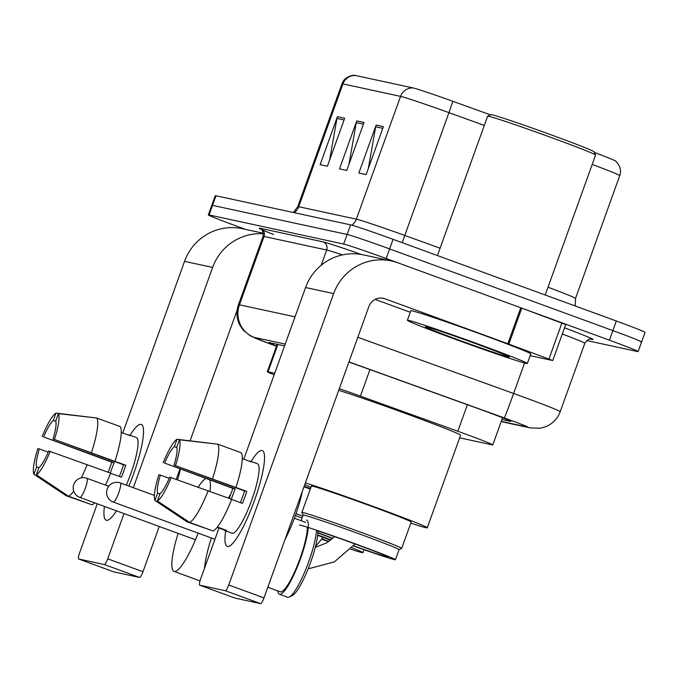 <?xml version="1.0" encoding="UTF-8"?>
<svg xmlns="http://www.w3.org/2000/svg" width="679" height="679" viewBox="0 0 679 679"><rect width="100%" height="100%" fill="white"/><g stroke="black" fill="none" stroke-linecap="round" stroke-linejoin="round"><path stroke-width="1.02" d="M274.715 373.238L268.044 371.795A38.253 1.002 -160.2 0 0 267.305 371.736A38.253 1.002 -160.2 0 0 274.138 374.825M459.641 437.836L492.054 444.847A38.253 1.002 -160.2 0 0 492.793 444.906A38.253 1.002 -160.2 0 0 457.833 431.258L360.422 396.129A38.253 1.002 -160.2 0 0 339.296 388.711M245.637 229.417L237.064 226.285A38.253 1.002 19.8 0 1 208.343 214.895A38.253 1.002 19.8 0 1 209.081 214.954L343.659 244.05A38.253 1.002 19.8 0 1 386.164 258.521L609.419 340.187A38.253 1.002 19.8 0 1 638.141 351.578A38.253 1.002 19.8 0 1 637.403 351.518L586.766 340.569M208.343 214.895L211.797 205.304A38.253 1.002 19.8 0 1 212.535 205.364L347.113 234.459A38.253 1.002 19.8 0 1 389.619 248.921L612.865 330.597A38.253 1.002 19.8 0 1 641.596 341.987A38.253 1.002 19.8 0 1 640.857 341.919M501.9 419.597L510.056 421.353A38.253 1.002 -160.2 0 0 510.795 421.413A38.253 1.002 -160.2 0 0 475.835 407.765L363.808 367.373A38.253 1.002 -160.2 0 0 348.879 362.085M284.56 345.883L269.546 342.632A38.253 1.002 -160.2 0 0 268.808 342.572A38.253 1.002 -160.2 0 0 276.565 346.027M641.596 341.987L645.05 332.387A38.253 1.002 19.8 0 0 616.32 321.006L393.073 239.331A38.253 1.002 19.8 0 0 350.568 224.868L215.99 195.773A38.253 1.002 19.8 0 0 215.251 195.705L211.797 205.304A38.253 1.002 19.8 0 1 212.535 205.364L347.113 234.459A38.253 1.002 19.8 0 1 389.619 248.921L612.865 330.597A38.253 1.002 19.8 0 1 641.596 341.987L638.141 351.578M413.163 87.956A12.748 12.511 102.2 0 0 400.559 96.367L342.946 83.916A51.001 1.333 -160.2 0 0 341.961 83.831C345 74.809 356.551 74.962 354.939 75.394A41.818 1.095 19.8 0 1 355.55 75.496L413.163 87.956A41.818 1.095 19.8 0 1 452.834 101.298L490.433 114.853M594.38 152.452A41.818 1.095 19.8 0 1 615.132 160.855C614.156 159.489 623.152 166.737 619.749 175.623A51.001 1.333 -160.2 0 0 592.215 164.428M344.669 118.282L327.397 166.245L320.132 164.683L337.404 116.712L344.669 118.282M383.389 126.65L366.125 174.622L358.86 173.052L376.132 125.08L383.389 126.65M364.029 122.466L346.757 170.437L339.5 168.867L356.764 120.896L364.029 122.466M348.972 164.293L356.314 122.619A10.202 10.007 -77.8 0 1 356.764 120.896M368.332 168.485L375.674 126.803A10.202 10.007 -77.8 0 1 376.132 125.08M329.604 160.108L336.945 118.426A10.202 10.007 -77.8 0 1 337.404 116.712M106.459 520.301A51.001 9.812 110.1 0 1 104.43 506.424A51.001 9.812 110.1 0 0 106.204 520.224A51.001 9.812 110.1 0 0 106.459 520.301A51.001 9.812 110.1 0 0 110.38 518.518A51.001 9.812 110.1 0 0 116.457 510.829A51.001 9.812 110.1 0 1 106.459 520.301M130.079 435.281A51.001 9.812 110.1 0 1 140.994 424.358A51.001 9.812 110.1 0 1 143.337 428.424A51.001 9.812 110.1 0 1 128.9 486.071A51.001 9.812 110.1 0 0 141.249 424.434A51.001 9.812 110.1 0 0 140.994 424.358A51.001 9.812 110.1 0 0 130.079 435.281M263.359 233.245L242.327 228.704A51.001 50.025 102.2 0 0 184.552 261.356L122.746 433.024M263.418 233.78A51.001 50.025 102.2 0 0 212.629 267.424L133.322 487.692M97.258 503.801L79.638 552.757A6.374 1.231 -69.9 0 0 78.654 559.004A6.374 1.231 -69.9 0 0 78.688 559.012L113.936 571.913A6.374 1.231 110.1 0 1 113.911 571.905A6.374 1.231 110.1 0 1 113.877 571.888M104.345 564.563A6.374 1.231 -69.9 0 0 107.715 558.825L142.963 571.726A6.374 1.231 110.1 0 1 139.594 577.456L104.345 564.563L78.688 559.012M124.002 513.587L107.715 558.825M139.594 577.456L113.936 571.913M142.963 571.726L159.251 526.48M176.251 479.264L179.927 469.053M190.112 440.756L237.158 310.099M38.907 467.763L36.607 466.923A25.496 4.906 110.1 0 1 39.331 448.938L48.192 452.18M95.272 417.831L55.984 413.104L53.327 420.479A25.496 4.906 110.1 0 0 43.651 436.953L114.148 462.739A25.496 4.906 -69.9 0 0 110.354 473.042M53.327 420.479L55.865 421.404M136.241 437.556A36.972 7.113 110.1 0 1 136.428 437.607A36.972 7.113 110.1 0 1 126.277 485.112M128.263 435.044A36.972 7.113 110.1 0 1 129.197 434.976A36.972 7.113 110.1 0 1 129.375 435.027A36.972 7.113 110.1 0 1 130.215 435.757L121.252 432.472M110.609 473.28L121.431 477.244A36.972 7.113 110.1 0 0 125.751 465.251L53.021 438.974L123.519 464.767A25.496 4.906 -69.9 0 1 119.326 476.471M180.427 469.231A43.346 8.343 110.1 0 1 177.542 479.73M43.651 436.953L111.916 462.263A36.972 7.113 110.1 0 0 108.25 472.27M53.021 438.974A25.496 4.906 110.1 0 0 55.746 420.997L58.402 413.621L96.715 418.001L120.217 426.599A42.073 8.097 110.1 0 1 114.98 461.16M50.195 451.289A33.152 6.383 110.1 0 1 36.369 474.816L39.026 467.441A25.496 4.906 110.1 0 0 48.701 450.966L110.66 473.153A42.073 8.097 110.1 0 1 105.508 485.095M94.653 502.85A42.073 8.097 110.1 0 1 92.055 504.828L68.554 496.23L36.369 474.816M96.715 418.001A42.073 8.097 110.1 0 1 91.478 452.562M87.158 464.555A42.073 8.097 110.1 0 1 81.353 477.863M73.714 491.138A42.073 8.097 110.1 0 1 68.554 496.23M42.157 436.631A33.152 6.383 110.1 0 1 55.984 413.104M58.402 413.621A33.152 6.383 110.1 0 1 54.507 439.296M36.607 466.923L33.95 474.298L66.135 495.712L89.747 503.988M33.95 474.298A33.152 6.383 110.1 0 1 37.837 448.624L39.331 448.938M114.148 462.739L111.916 462.263M125.751 465.251L123.519 464.767M317.696 534.967A51.001 1.333 19.8 0 1 324.613 537.479A51.001 1.333 19.8 0 1 331.004 539.83M352.002 547.826A51.001 1.333 19.8 0 1 362.917 552.664A51.001 1.333 19.8 0 1 350.763 549.218M328.534 541.638A51.001 1.333 19.8 0 1 321.744 539.245M317.645 535.366A36.08 0.942 19.8 0 1 321.778 536.868A36.08 0.942 19.8 0 1 330.614 540.136M304.141 486.351A70.124 1.833 19.8 0 1 310.481 488.566M328.959 541.35A36.08 0.942 19.8 0 1 321.982 538.905M310.32 489.016A52.911 1.383 -160.2 0 0 303.971 486.826M295.34 515.582A51.001 1.333 19.8 0 1 302.079 517.916M295.993 513.731A52.911 1.383 19.8 0 1 302.741 516.065M198.166 533.134A49.728 9.574 110.1 0 1 174.036 571.395A49.728 9.574 110.1 0 1 178.093 533.371M198.217 487.149A49.728 9.574 110.1 0 1 205.576 478.559M209.853 480.129A49.728 9.574 110.1 0 1 209.947 491.367M353.513 546.009A51.001 1.333 -160.2 0 0 395.45 559.7L399.074 549.625A51.001 1.333 -160.2 0 0 360.77 534.441A51.001 1.333 -160.2 0 0 303.106 515.072L301.077 520.691M395.45 559.7A51.001 1.333 -160.2 0 0 357.146 544.516A51.001 1.333 -160.2 0 0 299.473 525.147M399.065 549.642L401.654 548.42A53.038 1.392 -160.2 0 0 401.679 548.394A53.038 1.392 -160.2 0 0 361.848 532.608A53.038 1.392 -160.2 0 0 301.875 512.458A53.038 1.392 -160.2 0 0 301.883 512.501L303.097 515.089M401.679 548.394L411.177 522.015A53.038 1.392 -160.2 0 0 371.345 506.22A53.038 1.392 -160.2 0 0 311.372 486.079L301.875 512.458M305.389 482.905A70.124 1.833 19.8 0 1 374.587 506.924A70.124 1.833 19.8 0 1 427.252 527.804A70.124 1.833 19.8 0 1 410.77 523.144M338.711 390.323A70.124 1.833 19.8 0 1 407.918 414.343A70.124 1.833 19.8 0 1 460.583 435.222L427.252 527.804M353.649 545.84A43.346 1.137 -160.2 0 0 388.244 557.103A43.346 1.137 -160.2 0 0 355.694 544.202A43.346 1.137 -160.2 0 0 316.473 530.486M317.874 532.608A43.346 1.137 -160.2 0 0 332.837 538.286M310.965 487.208A70.124 1.833 19.8 0 1 304.735 484.713M317.865 532.888A51.001 1.333 -160.2 0 0 332.659 538.447M204.489 568.289A49.728 9.574 110.1 0 1 211.39 537.972M317.899 530.953A36.972 7.113 110.1 0 1 310.575 562.484A36.972 7.113 110.1 0 1 292.403 595.491L289.288 597.011A39.526 7.605 110.1 0 1 287.624 597.223L279.4 594.21A39.526 7.605 110.1 0 1 277.753 590.9M316.49 530.197A39.526 7.605 110.1 0 1 308.707 561.728A39.526 7.605 110.1 0 1 289.288 597.011M267.815 587.259L280.274 591.816A36.972 7.113 -69.9 0 0 299.999 558.613A36.972 7.113 -69.9 0 0 307.332 527.21M306.56 519.978A39.526 7.605 110.1 0 1 300.483 558.715A39.526 7.605 110.1 0 1 279.4 594.21M228.365 498.106A49.728 9.574 110.1 0 1 230.767 494.151M227.473 546.459A51.001 9.812 110.1 0 1 225.691 530.893A51.001 9.812 110.1 0 0 227.227 546.391A51.001 9.812 110.1 0 0 227.473 546.459A51.001 9.812 110.1 0 0 231.395 544.685A51.001 9.812 110.1 0 0 253.963 501.866A51.001 9.812 110.1 0 0 264.36 454.591A51.001 9.812 110.1 0 0 262.018 450.525A51.001 9.812 110.1 0 1 262.272 450.601A51.001 9.812 110.1 0 1 254.201 501.229A51.001 9.812 110.1 0 1 227.473 546.459M251.103 461.448A51.001 9.812 110.1 0 1 262.018 450.525A51.001 9.812 110.1 0 0 251.103 461.448M508.826 344.109L507.824 343.735L520.776 307.765L521.778 308.13L508.826 344.109L552.74 360.541L530.138 355.669M520.776 307.765L397.919 262.815A51.001 50.025 102.2 0 0 391.427 260.94A51.001 50.025 102.2 0 0 333.652 293.591L228.738 584.992L263.987 597.893L368.901 306.484A12.748 12.511 -77.8 0 1 384.968 298.794L507.824 343.735M521.778 308.13L565.692 324.57L552.74 360.541M391.427 260.94L363.35 254.863A51.001 50.025 102.2 0 0 305.575 287.523L243.769 459.191M218.986 528.016L200.661 578.924A6.374 1.231 -69.9 0 0 199.677 585.171A6.374 1.231 -69.9 0 0 199.711 585.179L234.959 598.08A6.374 1.231 110.1 0 1 234.926 598.072A6.374 1.231 110.1 0 1 234.9 598.055M263.987 597.893A6.374 1.231 110.1 0 1 260.617 603.623L225.369 590.73L199.711 585.179M225.369 590.73A6.374 1.231 -69.9 0 0 228.738 584.992M260.617 603.623L234.959 598.08M375.131 299.397L410.26 312.247M159.93 493.93L157.63 493.09A25.496 4.906 110.1 0 1 160.354 475.105L169.215 478.347M216.295 443.998L177.007 439.271L174.35 446.638A25.496 4.906 110.1 0 0 164.666 463.112L235.172 488.905A25.496 4.906 -69.9 0 0 231.378 499.209M174.35 446.638L176.888 447.571M217.365 527.065L226.574 530.435A36.972 7.113 110.1 0 1 225.173 530.689A36.972 7.113 110.1 0 1 224.995 530.639A36.972 7.113 110.1 0 1 224.155 529.909L217.136 527.345M257.265 463.723A36.972 7.113 110.1 0 1 257.451 463.774A36.972 7.113 110.1 0 1 251.595 500.474A36.972 7.113 110.1 0 1 232.226 533.27A36.972 7.113 110.1 0 1 232.04 533.219L224.995 530.639M249.286 461.211A36.972 7.113 110.1 0 1 250.22 461.143A36.972 7.113 110.1 0 1 250.398 461.194A36.972 7.113 110.1 0 1 251.238 461.924L242.276 458.639M231.632 499.447L242.454 503.411A36.972 7.113 110.1 0 0 246.774 491.418L174.045 465.14L244.542 490.934A25.496 4.906 -69.9 0 1 240.349 502.638M302.367 491.29A43.346 8.343 110.1 0 1 285.002 539.516M164.666 463.112L232.939 488.422A36.972 7.113 110.1 0 0 229.273 498.437M174.045 465.14A25.496 4.906 110.1 0 0 176.769 447.164L179.426 439.788L217.738 444.168L241.24 452.766A42.073 8.097 110.1 0 1 236.003 487.327M231.683 499.32A42.073 8.097 110.1 0 1 213.079 530.995L189.577 522.397L157.392 500.983L160.049 493.608A25.496 4.906 110.1 0 0 169.725 477.133L231.683 499.32M217.738 444.168A42.073 8.097 110.1 0 1 212.502 478.729M208.181 490.722A42.073 8.097 110.1 0 1 189.577 522.397M163.181 462.798A33.152 6.383 110.1 0 1 177.007 439.271M179.426 439.788A33.152 6.383 110.1 0 1 175.53 465.463M171.218 477.456A33.152 6.383 110.1 0 1 157.392 500.983M157.63 493.09L154.973 500.457L187.158 521.879L210.77 530.155M154.973 500.457A33.152 6.383 110.1 0 1 158.861 474.782L160.354 475.105M235.172 488.905L232.939 488.422M246.774 491.418L244.542 490.934M437.446 255.567L487.624 116.194A57.375 1.502 19.8 0 1 487.658 116.16L490.917 114.632A54.821 1.434 19.8 0 1 552.876 135.477A54.821 1.434 19.8 0 1 594.049 151.757L595.585 155.016A57.375 1.502 19.8 0 1 595.585 155.058L545.212 294.992M487.658 116.16A57.375 1.502 19.8 0 1 552.494 137.981A57.375 1.502 19.8 0 1 595.585 155.016M479.45 344.508A63.75 1.672 19.8 0 1 527.328 363.486A63.75 1.672 19.8 0 1 455.244 339.271A63.75 1.672 19.8 0 1 407.366 320.293A63.75 1.672 19.8 0 1 479.45 344.508M407.366 320.293L410.82 310.702A63.75 1.672 19.8 0 1 482.905 334.908A63.75 1.672 19.8 0 1 530.783 353.886L527.328 363.486M458.877 340.06A44.627 1.171 19.8 0 1 425.385 326.752A44.627 1.171 19.8 0 1 475.818 343.718A44.627 1.171 19.8 0 1 509.326 356.967A44.627 1.171 19.8 0 1 458.877 340.06M277.898 344.44L268.044 371.795M369.97 369.597L360.422 396.129M467.39 404.718L457.833 431.258M501.255 421.387L527.099 426.972A25.496 0.671 -160.2 0 0 508.435 419.427A25.496 0.671 -160.2 0 0 504.285 417.916L348.947 361.899M357.808 337.293L513.604 393.472A51.001 1.333 19.8 0 1 521.913 396.485A51.001 1.333 19.8 0 1 560.217 411.669L584.823 343.311A51.001 1.333 -160.2 0 0 562.297 333.992M524.57 363.002L513.604 393.472A25.496 0.492 109.8 0 1 504.285 417.916M564.521 327.821A57.375 1.502 19.8 0 1 591.876 339.39L590.789 339.152M273.637 234.518A57.375 1.502 19.8 0 1 260.329 228.322L322.958 241.86A57.375 1.502 19.8 0 1 361.457 254.498M209.081 214.954L215.99 195.773M609.419 340.187L616.32 321.006M386.164 258.521L393.073 239.331M343.659 244.05L350.568 224.868M263.062 236.385L238.456 304.744A51.001 1.333 19.8 0 1 239.441 304.82L264.046 236.47A51.001 1.333 -160.2 0 0 263.062 236.385C263.367 227.847 260.049 229.604 260.736 229.112M321.175 265.268L326.675 250.008L264.046 236.47A6.374 6.255 102.2 0 0 260.329 228.322M342.454 254.897A51.001 1.333 -160.2 0 0 326.675 250.008A6.374 6.255 102.2 0 0 322.958 241.86M285.205 344.083L254.302 337.404A25.496 25.013 -77.8 0 1 239.441 304.82L295.017 316.838M268.952 343.472L276.472 346.273L268.706 343.396A25.496 9.175 110.4 0 0 268.952 343.472A25.496 0.671 -160.2 0 1 254.302 337.404M591.876 339.39A6.374 6.255 102.2 0 0 591.197 339.177M501.178 421.608L530.341 427.914A25.496 25.013 -77.8 0 1 527.099 426.972M548.004 287.225A51.001 1.333 19.8 0 1 575.537 298.421L575.206 305.957M341.961 83.831L297.75 206.628A51.001 1.333 19.8 0 1 298.735 206.713L342.946 83.916A12.748 12.511 -77.8 0 1 355.55 75.496M452.834 101.298L448.929 112.638A51.001 1.333 -160.2 0 0 400.559 96.367L356.348 219.173A51.001 1.333 19.8 0 1 404.726 235.435L440.102 248.191M484.305 125.394L448.929 112.638L402.18 242.658M294.296 212.697A12.748 12.511 -77.8 0 0 298.735 206.713L356.348 219.173A12.748 12.511 -77.8 0 1 351.858 225.19M363.418 124.155L356.314 122.619M344.058 119.971L336.945 118.426M382.786 128.339L375.674 126.803M212.629 267.424L184.552 261.356M86.836 478.271A10.202 1.961 110.1 0 1 86.887 478.288A10.202 1.961 110.1 0 1 85.316 488.277A10.202 1.961 110.1 0 1 79.927 497.452A10.202 1.961 110.1 0 1 79.876 497.444A10.202 1.961 110.1 0 1 79.825 497.418M120.225 482.905A10.202 1.961 110.1 0 1 120.276 482.922A10.202 1.961 110.1 0 1 118.706 492.92A10.202 1.961 110.1 0 1 113.317 502.095A10.202 1.961 110.1 0 1 113.266 502.078A10.202 1.961 110.1 0 1 113.215 502.053M333.652 293.591L305.575 287.523M384.968 298.794L381.674 298.081M548.955 359.013L561.906 323.034M277.193 344.287L267.305 371.736M502.562 417.763L492.793 444.906M591.061 339.152L591.248 339.186C591.078 339.797 589.245 336.988 584.823 343.311M238.456 304.744C235.978 312.034 236.564 319.079 240.205 325.869L243.345 330.291L250.262 335.842L268.706 343.396M530.341 427.914L540.263 428.22L545.492 426.794C552.579 423.874 557.484 418.833 560.217 411.669M619.749 175.623L575.537 298.421M297.75 206.628L293.396 212.51M78.654 559.004L113.911 571.905M129.375 435.027L136.428 437.607M362.917 552.664L363.986 549.693M108.699 486.266L86.887 478.288A10.202 10.202 0 0 0 73.578 485.027A10.202 10.202 0 0 0 79.876 497.444L195.476 539.737M315.489 546.553L323.077 537.344M174.036 571.395L200.016 580.901M315.251 547.452L326.506 542.928L334.577 536.639M154.362 495.39L120.276 482.922A10.202 10.202 0 0 0 106.976 489.661A10.202 10.202 0 0 0 113.266 502.078L214.937 539.27M308.147 568.849L334.399 561.881L355.066 543.972M294.363 518.23L305.677 522.372M199.677 585.171L234.926 598.072M250.398 461.194L257.451 463.774"/></g></svg>
